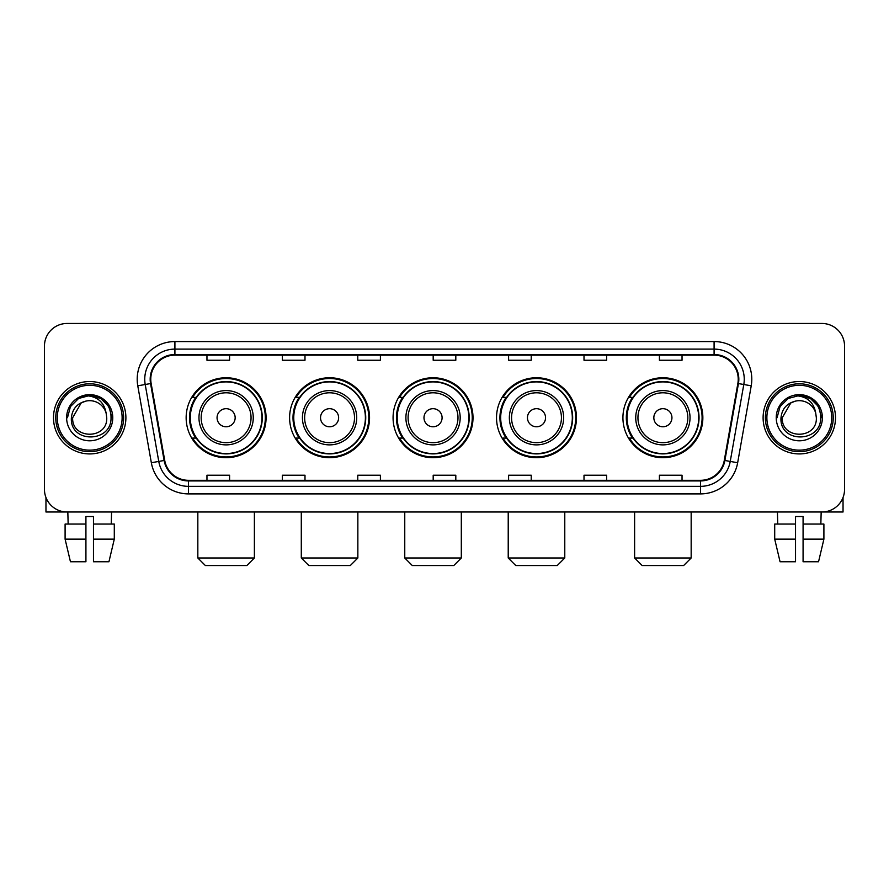 <?xml version="1.0" encoding="UTF-8"?>
<svg xmlns="http://www.w3.org/2000/svg" width="889" height="889" viewBox="0 0 889 889"><rect width="100%" height="100%" fill="white"/><g stroke="black" fill="none" stroke-linecap="round" stroke-linejoin="round"><path stroke-width="1.33" d="M622.922 417.73A39.972 39.972 0 0 0 662.883 457.702A39.972 39.972 0 0 0 702.855 417.73A39.972 39.972 0 0 0 662.883 377.758A39.972 39.972 0 0 0 622.922 417.73M496.529 417.73A39.972 39.972 0 0 0 536.5 457.702A39.972 39.972 0 0 0 576.472 417.73A39.972 39.972 0 0 0 536.5 377.758A39.972 39.972 0 0 0 496.529 417.73M393.071 417.73A39.972 39.972 0 0 0 433.043 457.702A39.972 39.972 0 0 0 473.004 417.73A39.972 39.972 0 0 0 433.043 377.758A39.972 39.972 0 0 0 393.071 417.73M289.603 417.73A39.972 39.972 0 0 0 329.575 457.702A39.972 39.972 0 0 0 369.546 417.73A39.972 39.972 0 0 0 329.575 377.758A39.972 39.972 0 0 0 289.603 417.73M186.145 417.73A39.972 39.972 0 0 0 226.117 457.702A39.972 39.972 0 0 0 266.078 417.73A39.972 39.972 0 0 0 226.117 377.758A39.972 39.972 0 0 0 186.145 417.73M195.736 438.088A36.571 36.571 0 0 1 195.736 397.372M299.193 438.088A36.571 36.571 0 0 1 299.193 397.372M402.65 438.088A36.571 36.571 0 0 1 402.65 397.372M506.119 438.088A36.571 36.571 0 0 1 506.119 397.372M632.501 438.088A36.571 36.571 0 0 1 632.501 397.372M44.45 346.088L44.45 489.372A22.625 22.625 0 0 0 67.075 511.997L821.925 511.997A22.625 22.625 0 0 0 844.55 489.372L844.55 346.088A22.625 22.625 0 0 0 821.925 323.463L67.075 323.463A22.625 22.625 0 0 0 44.45 346.088L44.45 489.372M53.496 417.73A36.193 36.193 0 0 0 89.7 453.923A36.193 36.193 0 0 0 125.894 417.73A36.193 36.193 0 0 0 89.7 381.537A36.193 36.193 0 0 0 53.496 417.73A36.193 36.193 0 0 0 89.7 453.923A36.193 36.193 0 0 0 125.894 417.73A36.193 36.193 0 0 0 89.7 381.537A36.193 36.193 0 0 0 53.496 417.73M763.106 417.73A36.193 36.193 0 0 0 799.3 453.923A36.193 36.193 0 0 0 835.504 417.73A36.193 36.193 0 0 0 799.3 381.537A36.193 36.193 0 0 0 763.106 417.73A36.193 36.193 0 0 0 799.3 453.923A36.193 36.193 0 0 0 835.504 417.73A36.193 36.193 0 0 0 799.3 381.537A36.193 36.193 0 0 0 763.106 417.73M150.774 379.27A24.136 24.136 0 0 1 174.911 355.144L714.089 355.144A24.136 24.136 0 0 1 737.859 383.459L724.291 460.38A24.136 24.136 0 0 1 700.532 480.316L188.468 480.316A24.136 24.136 0 0 1 164.709 460.38L151.141 383.459A24.136 24.136 0 0 1 150.774 379.27M150.174 379.27A24.736 24.736 0 0 0 150.552 383.57L164.109 460.48A24.736 24.736 0 0 0 188.468 480.927L700.532 480.927A24.736 24.736 0 0 0 724.891 460.48L738.448 383.57A24.736 24.736 0 0 0 714.089 354.533L174.911 354.533A24.736 24.736 0 0 0 150.174 379.27M137.773 385.815A37.705 37.705 0 0 1 174.911 341.565L714.089 341.565A37.705 37.705 0 0 1 751.227 385.815L737.659 462.736A37.705 37.705 0 0 1 700.532 493.895L188.468 493.895A37.705 37.705 0 0 1 151.341 462.736L137.773 385.815L145.207 384.504A30.159 30.159 0 0 1 174.911 349.11L714.089 349.11A30.159 30.159 0 0 1 743.793 384.504L730.236 461.424A30.159 30.159 0 0 1 700.532 486.35L188.468 486.35A30.159 30.159 0 0 1 158.764 461.424L145.207 384.504A30.159 30.159 0 0 1 144.74 379.27M821.925 323.463L67.075 323.463M67.075 511.997L821.925 511.997M844.55 489.372L844.55 346.088M724.891 460.48L730.236 461.424L743.793 384.504L751.227 385.815M433.187 355.144L433.187 360.245L455.813 360.245L455.813 355.144M357.778 355.144L357.778 360.245L380.403 360.245L380.403 355.144M282.369 355.144L282.369 360.245L304.994 360.245L304.994 355.144M206.959 355.144L206.959 360.245L229.584 360.245L229.584 355.144M508.597 355.144L508.597 360.245L531.222 360.245L531.222 355.144M584.006 355.144L584.006 360.245L606.631 360.245L606.631 355.144M659.416 355.144L659.416 360.245L682.041 360.245L682.041 355.144M455.813 480.316L455.813 475.215L433.187 475.215L433.187 480.316M380.403 480.316L380.403 475.215L357.778 475.215L357.778 480.316M304.994 480.316L304.994 475.215L282.369 475.215L282.369 480.316M229.584 480.316L229.584 475.215L206.959 475.215L206.959 480.316M531.222 480.316L531.222 475.215L508.597 475.215L508.597 480.316M606.631 480.316L606.631 475.215L584.006 475.215L584.006 480.316M682.041 480.316L682.041 475.215L659.416 475.215L659.416 480.316M45.961 497.496L45.961 511.997L133.439 511.997M65.097 524.054L65.097 539.134L70.453 561.759L65.097 539.134L65.097 524.054L85.922 524.054L85.922 516.52L93.467 516.52L93.467 524.054L114.292 524.054L114.292 539.134L108.936 561.759L114.292 539.134L93.467 539.134L93.467 524.054M111.57 511.997L111.236 524.054M85.922 524.054L85.922 561.759L70.453 561.759M65.097 539.134L85.922 539.134M108.936 561.759L93.467 561.759L93.467 539.134M67.831 511.997L68.153 524.054M122.126 417.73A32.426 32.426 0 0 0 89.7 385.304A32.426 32.426 0 0 0 57.274 417.73A32.426 32.426 0 0 0 89.7 450.156A32.426 32.426 0 0 0 122.126 417.73M123.627 417.73A33.938 33.938 0 0 0 89.7 383.792A33.938 33.938 0 0 0 55.763 417.73A33.938 33.938 0 0 0 89.7 451.668A33.938 33.938 0 0 0 123.627 417.73M106.736 417.73C107.78 439.711 71.609 439.711 72.654 417.73L81.177 402.973L85.466 401.217C77.021 403.517 72.331 409.018 71.387 417.73C69.575 443.655 111.792 442.989 111.025 417.73C111.158 410.574 108.502 404.662 103.068 399.972C98.123 396.361 92.623 394.949 86.566 395.727C97.712 396.605 104.224 402.428 106.124 413.196L106.736 417.73C107.78 439.711 71.609 439.711 72.654 417.73L81.177 402.973L85.466 401.217L81.177 402.973L72.654 417.73L81.177 402.973L85.466 401.217L81.177 402.973L72.654 417.73L81.177 402.973L85.466 401.217L81.177 402.973L72.654 417.73L81.177 402.973L85.466 401.217L81.177 402.973L72.654 417.73C71.609 439.711 107.78 439.711 106.736 417.73C107.78 439.711 71.609 439.711 72.654 417.73C71.609 439.711 107.78 439.711 106.736 417.73C107.78 439.711 71.609 439.711 72.654 417.73C71.609 439.711 107.78 439.711 106.736 417.73L106.124 413.196A17.047 17.047 0 0 0 85.466 401.217M66.619 417.73A23.081 23.081 0 0 0 89.7 440.8A23.081 23.081 0 0 0 112.77 417.73A23.081 23.081 0 0 0 89.7 394.649A23.081 23.081 0 0 0 66.619 417.73M86.566 395.727L78.588 398.483L70.442 406.617L67.475 417.73L70.442 406.617L78.588 398.483L89.7 395.505L100.813 398.483L108.947 406.617L111.925 417.73L108.947 406.617L100.813 398.483L89.7 395.505L78.588 398.483L70.442 406.617L67.475 417.73L70.442 406.617L78.588 398.483L89.7 395.505L100.813 398.483L108.947 406.617L111.925 417.73L108.947 406.617L100.813 398.483L89.7 395.505L78.588 398.483L70.442 406.617L67.475 417.73L70.442 406.617L78.588 398.483L89.7 395.505L100.813 398.483L108.947 406.617L111.925 417.73M246.853 565.537L205.37 565.537L197.836 557.992L254.387 557.992L246.853 565.537M235.163 417.73A9.046 9.046 0 0 0 226.117 408.684A9.046 9.046 0 0 0 217.06 417.73A9.046 9.046 0 0 0 226.117 426.776A9.046 9.046 0 0 0 235.163 417.73M253.265 417.73A27.148 27.148 0 0 0 226.117 390.582A27.148 27.148 0 0 0 198.969 417.73A27.148 27.148 0 0 0 226.117 444.878A27.148 27.148 0 0 0 253.265 417.73A27.148 27.148 0 0 1 226.117 444.878A27.148 27.148 0 0 1 198.969 417.73M261.933 417.73A35.816 35.816 0 0 0 226.117 381.914A35.816 35.816 0 0 0 190.29 417.73A35.816 35.816 0 0 0 226.117 453.546A35.816 35.816 0 0 0 261.933 417.73M265.322 417.73A39.216 39.216 0 0 1 192.602 438.088L196.236 438.088A36.16 36.16 0 0 0 250.031 444.844A36.16 36.16 0 0 0 250.031 390.615A36.16 36.16 0 0 0 196.236 397.372L192.602 397.372A39.216 39.216 0 0 1 265.322 417.73M350.31 565.537L308.839 565.537L301.293 557.992L357.856 557.992L350.31 565.537M338.62 417.73A9.046 9.046 0 0 0 329.575 408.684A9.046 9.046 0 0 0 320.529 417.73A9.046 9.046 0 0 0 329.575 426.776A9.046 9.046 0 0 0 338.62 417.73M356.722 417.73A27.148 27.148 0 0 0 329.575 390.582A27.148 27.148 0 0 0 302.427 417.73A27.148 27.148 0 0 0 329.575 444.878A27.148 27.148 0 0 0 356.722 417.73A27.148 27.148 0 0 1 329.575 444.878A27.148 27.148 0 0 1 302.427 417.73M365.39 417.73A35.816 35.816 0 0 0 329.575 381.914A35.816 35.816 0 0 0 293.759 417.73A35.816 35.816 0 0 0 329.575 453.546A35.816 35.816 0 0 0 365.39 417.73M368.791 417.73A39.216 39.216 0 0 1 296.059 438.088L299.693 438.088A36.16 36.16 0 0 0 353.5 444.844A36.16 36.16 0 0 0 353.5 390.615A36.16 36.16 0 0 0 299.693 397.372L296.059 397.372A39.216 39.216 0 0 1 368.791 417.73M453.779 565.537L412.296 565.537L404.762 557.992L461.313 557.992L453.779 565.537M442.089 417.73A9.046 9.046 0 0 0 433.043 408.684A9.046 9.046 0 0 0 423.986 417.73A9.046 9.046 0 0 0 433.043 426.776A9.046 9.046 0 0 0 442.089 417.73M460.18 417.73A27.148 27.148 0 0 0 433.043 390.582A27.148 27.148 0 0 0 405.895 417.73A27.148 27.148 0 0 0 433.043 444.878A27.148 27.148 0 0 0 460.18 417.73A27.148 27.148 0 0 1 433.043 444.878A27.148 27.148 0 0 1 405.895 417.73M468.859 417.73A35.816 35.816 0 0 0 433.043 381.914A35.816 35.816 0 0 0 397.216 417.73A35.816 35.816 0 0 0 433.043 453.546A35.816 35.816 0 0 0 468.859 417.73M472.248 417.73A39.216 39.216 0 0 1 399.528 438.088L403.162 438.088A36.16 36.16 0 0 0 456.957 444.844A36.16 36.16 0 0 0 456.957 390.615A36.16 36.16 0 0 0 403.162 397.372L399.528 397.372A39.216 39.216 0 0 1 472.248 417.73M557.236 565.537L515.764 565.537L508.219 557.992L564.782 557.992L557.236 565.537M545.546 417.73A9.046 9.046 0 0 0 536.5 408.684A9.046 9.046 0 0 0 527.455 417.73A9.046 9.046 0 0 0 536.5 426.776A9.046 9.046 0 0 0 545.546 417.73M563.648 417.73A27.148 27.148 0 0 0 536.5 390.582A27.148 27.148 0 0 0 509.353 417.73A27.148 27.148 0 0 0 536.5 444.878A27.148 27.148 0 0 0 563.648 417.73A27.148 27.148 0 0 1 536.5 444.878A27.148 27.148 0 0 1 509.353 417.73M572.316 417.73A35.816 35.816 0 0 0 536.5 381.914A35.816 35.816 0 0 0 500.685 417.73A35.816 35.816 0 0 0 536.5 453.546A35.816 35.816 0 0 0 572.316 417.73M575.716 417.73A39.216 39.216 0 0 1 502.985 438.088L506.619 438.088A36.16 36.16 0 0 0 560.426 444.844A36.16 36.16 0 0 0 560.426 390.615A36.16 36.16 0 0 0 506.619 397.372L502.985 397.372A39.216 39.216 0 0 1 575.716 417.73M683.63 565.537L642.147 565.537L634.613 557.992L691.164 557.992L683.63 565.537M671.94 417.73A9.046 9.046 0 0 0 662.883 408.684A9.046 9.046 0 0 0 653.837 417.73A9.046 9.046 0 0 0 662.883 426.776A9.046 9.046 0 0 0 671.94 417.73M690.031 417.73A27.148 27.148 0 0 0 662.883 390.582A27.148 27.148 0 0 0 635.735 417.73A27.148 27.148 0 0 0 662.883 444.878A27.148 27.148 0 0 0 690.031 417.73A27.148 27.148 0 0 1 662.883 444.878A27.148 27.148 0 0 1 635.735 417.73M698.71 417.73A35.816 35.816 0 0 0 662.883 381.914A35.816 35.816 0 0 0 627.067 417.73A35.816 35.816 0 0 0 662.883 453.546A35.816 35.816 0 0 0 698.71 417.73M702.099 417.73A39.216 39.216 0 0 1 629.379 438.088L633.012 438.088A36.16 36.16 0 0 0 686.808 444.844A36.16 36.16 0 0 0 686.808 390.615A36.16 36.16 0 0 0 633.012 397.372L629.379 397.372A39.216 39.216 0 0 1 702.099 417.73M843.039 497.496L843.039 511.997L755.561 511.997M795.533 524.054L795.533 539.134L774.708 539.134L780.064 561.759L774.708 539.134L774.708 524.054L795.533 524.054L795.533 516.52L803.078 516.52L803.078 524.054L823.903 524.054L823.903 539.134L818.547 561.759L823.903 539.134L803.078 539.134L803.078 524.054M821.169 511.997L820.847 524.054M795.533 539.134L795.533 561.759L780.064 561.759M818.547 561.759L803.078 561.759L803.078 539.134M777.431 511.997L777.764 524.054M831.726 417.73A32.426 32.426 0 0 0 799.3 385.304A32.426 32.426 0 0 0 766.874 417.73A32.426 32.426 0 0 0 799.3 450.156A32.426 32.426 0 0 0 831.726 417.73M833.237 417.73A33.938 33.938 0 0 0 799.3 383.792A33.938 33.938 0 0 0 765.373 417.73A33.938 33.938 0 0 0 799.3 451.668A33.938 33.938 0 0 0 833.237 417.73M816.346 417.73C817.391 439.711 781.22 439.711 782.264 417.73L790.788 402.973L795.077 401.217C786.632 403.517 781.942 409.018 780.998 417.73C779.175 443.655 821.403 442.989 820.636 417.73C820.769 410.574 818.113 404.662 812.679 399.972C807.723 396.361 802.222 394.949 796.166 395.727C807.312 396.605 813.835 402.428 815.735 413.196L816.346 417.73C817.391 439.711 781.22 439.711 782.264 417.73L790.788 402.973L795.077 401.217L790.788 402.973L782.264 417.73L790.788 402.973L795.077 401.217L790.788 402.973L782.264 417.73L790.788 402.973L795.077 401.217L790.788 402.973L782.264 417.73L790.788 402.973L795.077 401.217A17.047 17.047 0 0 1 815.735 413.196L816.346 417.73C817.391 439.711 781.22 439.711 782.264 417.73C781.22 439.711 817.391 439.711 816.346 417.73L815.735 413.196M776.23 417.73A23.081 23.081 0 0 0 799.3 440.8A23.081 23.081 0 0 0 822.381 417.73A23.081 23.081 0 0 0 799.3 394.649A23.081 23.081 0 0 0 776.23 417.73M777.075 417.73L780.053 406.617L788.187 398.483L799.3 395.505L810.412 398.483L818.558 406.617L821.525 417.73L818.558 406.617L810.412 398.483L799.3 395.505L788.187 398.483L780.053 406.617L777.075 417.73L780.053 406.617L788.187 398.483L799.3 395.505L810.412 398.483L818.558 406.617L821.525 417.73L818.558 406.617L810.412 398.483L799.3 395.505L788.187 398.483L780.053 406.617L777.075 417.73L780.053 406.617L788.187 398.483L799.3 395.505L810.412 398.483L818.558 406.617L821.525 417.73L818.558 406.617L810.412 398.483L799.3 395.505L788.187 398.483L780.053 406.617L777.075 417.73L780.053 406.617L788.187 398.483L799.3 395.505L810.412 398.483L818.558 406.617L821.525 417.73L818.558 406.617L810.412 398.483L799.3 395.505L788.187 398.483L780.053 406.617L777.075 417.73L780.053 406.617L788.187 398.483L799.3 395.505L810.412 398.483L818.558 406.617L821.525 417.73L818.558 406.617L810.412 398.483L799.3 395.505L788.187 398.483L780.053 406.617L777.075 417.73L780.053 406.617L788.187 398.483L799.3 395.505L810.412 398.483L818.558 406.617L821.525 417.73L818.558 406.617L810.412 398.483L799.3 395.505L788.187 398.483L780.053 406.617L777.075 417.73L780.053 406.617L788.187 398.483L799.3 395.505L810.412 398.483L818.558 406.617L821.525 417.73M714.089 341.565L714.089 354.533M145.207 384.504L150.552 383.57M188.468 493.895L188.468 480.927M700.532 480.927L700.532 493.895M151.341 462.736L164.109 460.48M738.448 383.57L743.793 384.504M174.911 341.565L174.911 354.533M730.236 461.424L737.659 462.736M251.054 417.73A24.936 24.936 0 0 0 226.117 392.794A24.936 24.936 0 0 0 201.17 417.73A24.936 24.936 0 0 0 226.117 442.666A24.936 24.936 0 0 0 251.054 417.73M354.511 417.73A24.936 24.936 0 0 0 329.575 392.794A24.936 24.936 0 0 0 304.638 417.73A24.936 24.936 0 0 0 329.575 442.666A24.936 24.936 0 0 0 354.511 417.73M457.979 417.73A24.936 24.936 0 0 0 433.043 392.794A24.936 24.936 0 0 0 408.095 417.73A24.936 24.936 0 0 0 433.043 442.666A24.936 24.936 0 0 0 457.979 417.73M561.437 417.73A24.936 24.936 0 0 0 536.5 392.794A24.936 24.936 0 0 0 511.564 417.73A24.936 24.936 0 0 0 536.5 442.666A24.936 24.936 0 0 0 561.437 417.73M687.83 417.73A24.936 24.936 0 0 0 662.883 392.794A24.936 24.936 0 0 0 637.946 417.73A24.936 24.936 0 0 0 662.883 442.666A24.936 24.936 0 0 0 687.83 417.73M254.387 511.997L254.387 557.992M197.836 511.997L197.836 557.992M357.856 511.997L357.856 557.992M301.293 511.997L301.293 557.992M461.313 511.997L461.313 557.992M404.762 511.997L404.762 557.992M564.782 511.997L564.782 557.992M508.219 511.997L508.219 557.992M691.164 511.997L691.164 557.992M634.613 511.997L634.613 557.992"/></g></svg>

